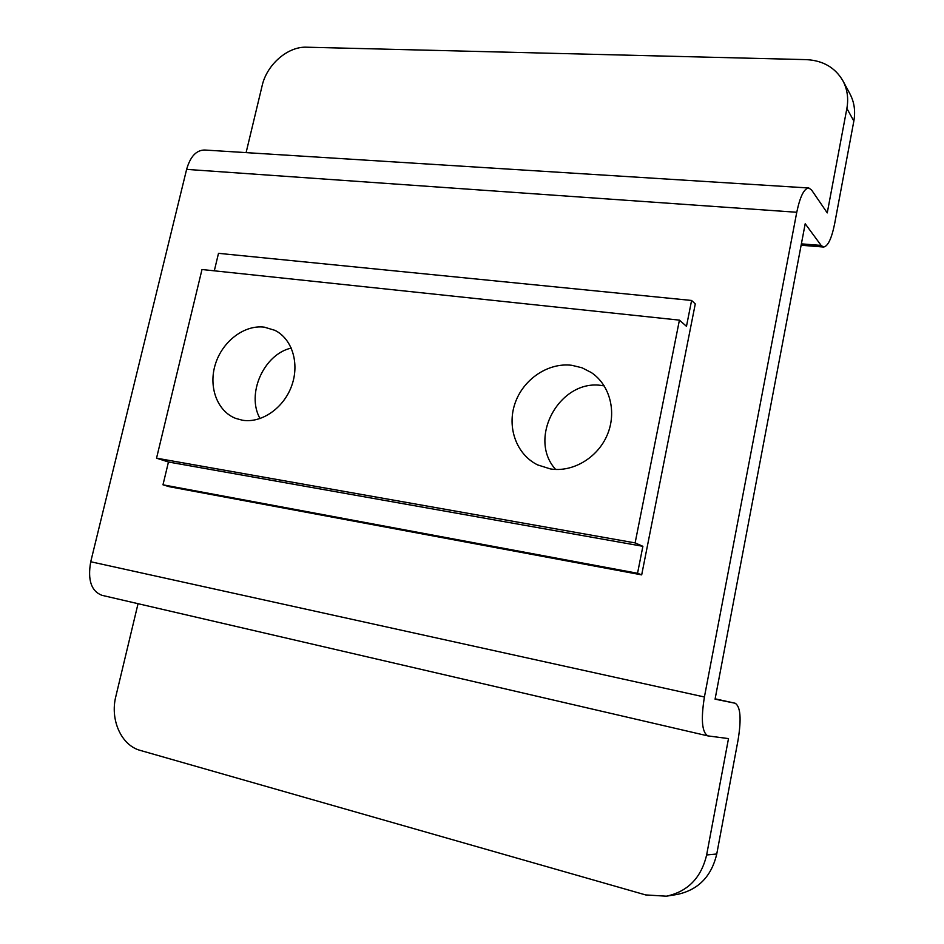 <?xml version="1.0" encoding="UTF-8"?>
<svg xmlns="http://www.w3.org/2000/svg" width="944" height="944" viewBox="0 0 944 944"><rect width="100%" height="100%" fill="white"/><g stroke="black" fill="none" stroke-linecap="round" stroke-linejoin="round"><path stroke-width="1.42" d="M571.852 365.304C548.204 362.319 523.259 379.193 515.058 403.253C506.668 427.243 516.427 454.595 537.679 464.92L550.376 468.92C572.689 472.578 597.587 457.911 607.24 434.96C617.034 412.068 609.918 384.94 591.345 372.573L582.047 367.794L571.852 365.304M555.638 469.439C526.941 438.051 560.217 378.202 602.378 385.612L604.231 385.884M264.296 327.155C244.378 324.606 222.501 341.28 215.444 363.995C208.187 386.662 217.12 411.289 235.74 418.416L242.478 420.233C261.665 423.419 283.814 408.056 291.72 385.683C299.803 363.357 292.062 338.66 274.822 330.306L264.296 327.155M260.048 418.581C246.054 394.108 263.765 354.189 291.295 348.065M715.068 699.162L805.197 223.752L821.138 245.428L823.428 247.021C827.829 246.573 831.57 238.797 834.649 223.704L853.848 121.044L846.874 108.442L827.251 212.896L811.592 190.027L808.831 187.998C804.111 188.352 800.087 196.446 796.76 212.27L704.413 696.991C700.826 719.411 701.958 732.379 707.823 735.883L728.497 738.597L706.631 854.969L716.756 854.001L738.102 739.86C741.5 718.821 740.521 706.619 735.175 703.245L715.068 699.162M808.501 187.974L204.742 150.025C196.364 150.037 190.334 156.492 186.617 169.377L90.73 561.751C87.509 579.887 91.202 591.074 101.834 595.286L707.823 735.883M641.684 574.872L695.28 303.897L691.598 300.463L686.477 326.317L679.42 320.134L201.992 269.512L156.539 458.17L168.457 462.005L162.982 484.815L169.342 486.715L641.684 574.872L637.542 573.268L162.982 484.815M138.048 603.688L115.852 696.377C109.846 719.647 121.233 745.43 140.326 750.421L645.649 894.924L666.381 896.198C687.798 891.596 701.215 877.849 706.631 854.969M716.756 854.001C711.457 876.433 698.289 889.909 677.226 894.44L666.381 896.198M846.874 108.442C848.656 98.424 847.346 89.22 842.933 80.842L849.954 93.881C854.296 102.141 855.594 111.191 853.848 121.044M842.933 80.842C835.145 67.52 822.908 60.451 806.223 59.625L306.599 47.2C287.743 46.339 266.81 64.617 262.137 85.715L246.101 152.621M691.598 300.463L218.501 253.334L214.312 270.81M679.42 320.134L635.123 542.906L156.539 458.17M635.123 542.906L642.888 546.305L168.457 462.005M642.888 546.305L637.542 573.268M704.413 696.991L90.73 561.751M796.76 212.27L186.617 169.377M735.128 703.245L715.127 698.831L735.175 703.245M821.138 245.428L801.385 243.859M823.428 247.021L801.126 245.239"/></g></svg>
